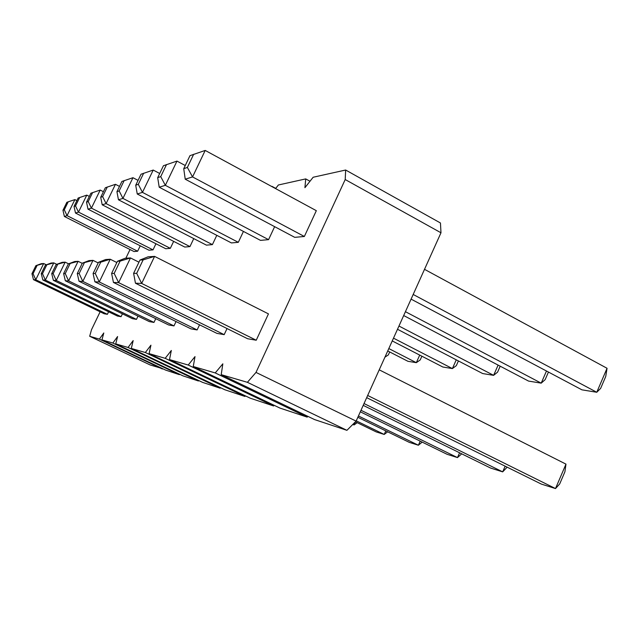 <?xml version="1.0" encoding="UTF-8"?>
<svg xmlns="http://www.w3.org/2000/svg" width="639" height="639" viewBox="0 0 639 639"><rect width="100%" height="100%" fill="white"/><g stroke="black" fill="none" stroke-linecap="round" stroke-linejoin="round"><path stroke-width="0.96" d="M275.593 188.601L278.364 184.99L305.722 178.904L304.923 187.69L313.15 177.251L345.651 170.022L345.204 179.543L255.999 372.417L356.115 421.117L346.921 430.327L314.58 419.583L221.206 374.67L222.835 363.823L215.231 372.928L193.258 366.514L195.007 356.61L188.209 365.037L169.511 359.581L171.324 350.476L165.181 358.319L149.087 353.615L150.932 345.188L145.333 352.52L131.322 348.431L133.176 340.587L128.048 347.472L115.739 343.886L117.584 336.545L112.847 343.039L101.96 339.86L103.79 332.975L99.388 339.109L89.684 336.274L91.481 329.78L100.123 311.8M255.999 372.417L247.389 382.314L346.921 430.327M345.204 179.543L440.982 232.78L356.115 421.117M247.389 382.314L221.206 374.67M125.859 258.236L130.036 249.529M89.316 196.429L86.776 195.127L78.501 212.108L75.49 213.043L148.975 250.216L153.017 249.865L155.948 243.739M42.845 280.002L41.239 273.676L45.401 265.153L51.112 263.044L53.764 262.877L45.377 280.09L42.845 280.002L117.464 316.065L121.067 316.696L122.432 313.837M33.5 279.674L31.95 273.708L35.88 265.672L41.319 263.675L43.684 263.524L35.76 279.754L33.5 279.674L104.173 313.757L107.384 314.316L108.598 311.784M140.237 245.799L137.641 251.223L134.03 251.542L64.371 216.469L67.055 215.647L74.883 199.616L76.88 200.638M53.38 280.361L51.719 273.636L56.136 264.578L62.151 262.333L65.154 262.142L56.248 280.465L53.38 280.361L132.409 318.669L136.474 319.38L138.024 316.121M103.406 191.716L100.195 190.063L91.417 208.13L88.006 209.177L165.765 248.739L170.325 248.331L173.648 241.366M227.037 328.542L224.185 334.644L216.941 333.382L113.446 282.454L118.63 282.638L130.484 257.94L138.959 262.182M185.254 165.517L176.971 161.092L165.341 185.318L159.207 187.211L260.48 240.368L268.572 239.649L274.634 226.669M94.891 281.807L93.094 273.492L98.502 262.286L105.635 259.538L110.235 259.242L99.285 281.959L94.891 281.807L190.965 328.861L197.124 329.932L199.536 324.82M138.056 180.382L132.944 177.706L122.936 198.402L118.463 199.783L206.445 245.144L212.404 244.617L216.789 235.328M159.694 173.481L153.216 170.054L142.457 192.379L137.249 193.984L231.414 242.932L238.315 242.325L243.435 231.422M79.036 281.256L77.279 273.548L82.311 263.164L89.029 260.608L92.982 260.353L82.814 281.392L79.036 281.256L168.672 324.979L173.984 325.906L176.044 321.553M65.338 280.785L63.628 273.596L68.333 263.915L74.683 261.527L78.11 261.311L68.613 280.896L65.338 280.785L149.342 321.617L153.967 322.423L155.74 318.677M119.501 186.404L115.451 184.304L106.098 203.601L102.208 204.799L184.767 247.053L189.959 246.598L193.753 238.595M205.199 150.437L192.547 176.923L185.222 179.184L294.739 237.341L304.356 236.486L316.329 210.678L205.199 150.437L189.975 155.66L183.736 168.696L187.363 167.442L193.673 154.263M135.46 283.221L133.607 273.356L136.674 273.348L141.666 283.436L135.46 283.221L247.612 338.726L256.239 340.228L268.452 313.885L154.59 256.391L143.12 259.881L139.981 260.049L148.096 256.806L154.59 256.391L141.666 283.436L256.239 340.228M307.894 416.364L307.175 417.123L279.914 408.065L193.258 366.514M274.219 405.334L273.628 405.973L250.336 398.233L169.511 359.581M245.424 395.884L244.937 396.444L224.816 389.758L149.087 353.615M220.535 387.713L220.12 388.192L202.555 382.362L131.322 348.431M198.793 380.564L198.441 380.996L182.97 375.852L115.739 343.886M179.639 374.27L179.335 374.646L165.613 370.085L101.96 339.86M162.641 368.671L150.125 364.941L89.684 336.274M345.651 170.022L440.455 222.987L440.982 232.78M215.231 372.928L307.175 417.123M305.722 178.904L309.995 181.252M188.209 365.037L273.628 405.973M272.062 186.388L275.752 188.393M165.181 358.319L244.937 396.444M145.333 352.52L220.12 388.192M128.048 347.472L198.441 380.996M112.847 343.039L179.335 374.646M99.388 339.109L162.378 369.007M75.49 213.043L74.044 206.453L75.53 205.942L78.501 212.108L153.017 249.865M45.401 265.153L53.764 262.877L56.767 264.338M41.239 273.676L42.493 273.668L45.377 280.09L121.067 316.696M35.88 265.672L43.684 263.524L46.328 264.81M31.95 273.708L33.06 273.7L35.76 279.754L107.384 314.316M64.371 216.469L62.965 210.271L64.291 209.816L67.055 215.647L137.641 251.223M56.136 264.578L65.154 262.142L68.581 263.827M51.719 273.636L53.141 273.628L56.248 280.465L136.474 319.38M88.006 209.177L86.529 202.156L88.214 201.581L91.417 208.13L170.325 248.331M113.446 282.454L111.609 273.428L114.173 273.42L118.63 282.638L224.185 334.644M111.609 273.428L117.464 261.263L125.06 258.284L130.484 257.94L120.084 261.127L114.173 273.42M159.207 187.211L157.689 177.658L160.724 176.62L165.341 185.318L268.572 239.649M98.502 262.286L100.722 262.166L110.235 259.242L116.857 262.533M93.094 273.492L95.259 273.484L99.285 281.959L197.124 329.932M118.463 199.783L116.937 191.692L119.15 190.925L122.936 198.402L212.404 244.617M137.249 193.984L135.716 185.222L138.296 184.336L142.457 192.379L238.315 242.325M82.311 263.164L92.982 260.353L98.19 262.933M77.279 273.548L79.148 273.54L82.814 281.392L173.984 325.906M68.333 263.915L78.11 261.311L82.231 263.34M63.628 273.596L65.25 273.588L68.613 280.896L153.967 322.423M102.208 204.799L100.706 197.275L102.623 196.612L106.098 203.601L189.959 246.598M187.363 167.442L192.547 176.923L304.356 236.486M352.896 424.344L354.11 424.935L355.5 421.836M352.736 424.496L354.11 424.935L357.217 422.675M364.03 403.552L502.677 471.87L505.153 466.174M363.208 405.366L490.64 468.067L502.677 471.87L507.158 467.165M405.422 311.68L541.209 383.152L546.481 371.011M403.688 315.538L528.541 381.076L541.209 383.152L545.155 379.63L548.446 372.058M360.308 411.804L447.108 454.313L457.484 457.596L459.593 452.795M360.995 410.286L457.484 457.596L461.701 453.834M392.242 340.93L442.851 367.018L452.388 368.583L456.27 359.821M393.496 338.159L452.388 368.583L456.334 365.62L458.411 360.939M398.96 326.026L493.612 375.349L498.116 365.101M397.498 329.277L482.677 373.551L493.612 375.349L497.581 372.13L500.185 366.195M357.848 417.267L409.343 442.388L418.385 445.239L420.198 441.142M358.431 415.965L418.385 445.239L422.179 442.108M356.243 420.837L384.215 434.448L385.804 430.902M355.428 421.804L376.275 431.94L384.215 434.448L387.649 431.804M388.808 348.559L416.324 362.672L419.711 355.092M387.729 350.947L407.938 361.299L416.324 362.672L420.23 359.925L421.884 356.211M424.512 269.331L607.05 368.28L605.74 376.475L600.636 388.384L596.77 392.266L607.05 368.28M413.185 294.467L596.77 392.266L581.913 389.83L411.085 299.124M366.69 397.65L541.369 484.098L555.499 488.563L565.97 464.13L564.908 471.79L559.708 483.923L555.499 488.563L367.673 395.461M379.223 369.829L565.97 464.13M86.776 195.127L78.142 198.05L74.044 206.453M75.53 205.942L79.667 197.475M42.493 273.668L46.679 265.089M33.06 273.7L37.014 265.608M74.883 199.616L68.197 201.82L64.291 209.816M62.965 210.271L66.839 202.331L68.197 201.82M53.141 273.628L57.582 264.498M100.195 190.063L90.882 193.226L86.529 202.156M88.214 201.581L92.599 192.571M117.464 261.263L120.084 261.127M176.971 161.092L163.432 165.725L157.689 177.658M160.724 176.62L166.523 164.55M95.259 273.484L100.722 262.166M116.937 191.692L121.889 181.468L132.944 177.706M119.15 190.925L124.15 180.613M153.216 170.054L141.035 174.215L135.716 185.222M138.296 184.336L143.663 173.217M79.148 273.54L84.22 263.06M65.25 273.588L69.986 263.827M115.451 184.304L105.339 187.746L100.706 197.275M102.623 196.612L107.296 187.003M185.222 179.184L183.736 168.696M133.607 273.356L139.981 260.049M136.674 273.348L143.12 259.881M384.918 357.185L388.36 354.893L389.686 351.953"/></g></svg>
